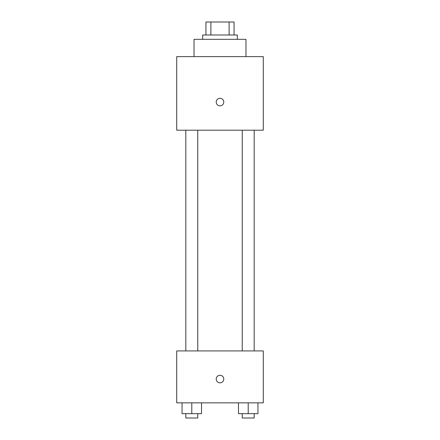 <?xml version="1.0" encoding="UTF-8"?>
<svg xmlns="http://www.w3.org/2000/svg" width="440" height="440" viewBox="0 0 440 440"><rect width="100%" height="100%" fill="white"/><g stroke="black" fill="none" stroke-linecap="round" stroke-linejoin="round"><path stroke-width="0.66" d="M210.892 34.986L210.892 22L205.937 22L205.937 34.986L205.937 22M210.892 22L234.064 22L234.064 34.986M229.108 34.986L229.108 22M202.686 39.314L202.686 34.986L237.314 34.986L237.314 39.314M245.966 56.623L245.966 39.314L194.035 39.314L194.035 56.623M176.721 56.623L263.28 56.623L263.28 130.196L176.721 130.196L176.721 56.623M220 105.853A3.79 3.79 0 0 1 216.722 100.172A3.79 3.79 0 0 1 223.278 100.172A3.79 3.79 0 0 1 220 105.853M176.721 350.916L263.28 350.916L263.28 402.853L176.721 402.853L176.721 350.916M220 382.839A3.79 3.79 0 0 1 216.722 377.157A3.79 3.79 0 0 1 223.278 377.157A3.79 3.79 0 0 1 220 382.839M238.48 402.853L238.48 413.672L257.956 413.672L257.956 402.853L257.956 413.672M248.215 413.672L248.215 402.853M254.188 413.672L254.188 418L242.248 418L242.248 413.672M182.045 402.853L182.045 413.672L201.52 413.672L201.52 402.853L201.52 413.672M191.785 413.672L191.785 402.853M197.753 413.672L197.753 418L185.812 418L185.812 413.672M242.248 130.196L242.248 350.916M254.188 130.196L254.188 350.916M197.753 350.916L197.753 130.196M185.812 350.916L185.812 130.196"/></g></svg>

